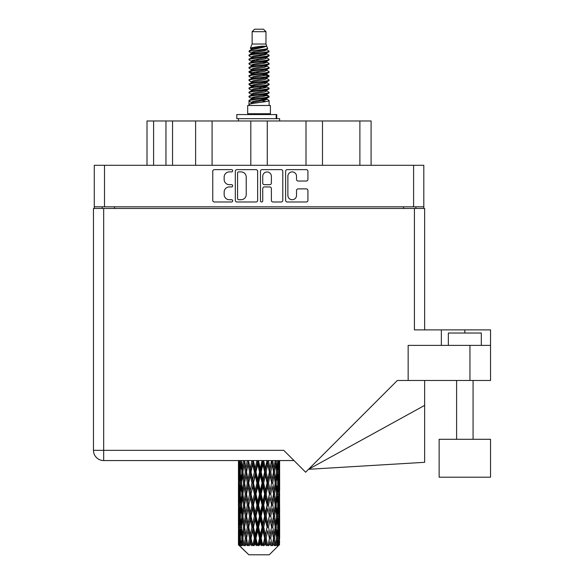 <?xml version="1.0" encoding="UTF-8"?>
<svg xmlns="http://www.w3.org/2000/svg" width="584" height="584" viewBox="0 0 584 584"><rect width="100%" height="100%" fill="white"/><g stroke="black" fill="none" stroke-linecap="round" stroke-linejoin="round"><path stroke-width="0.88" d="M287.875 195.392A4.329 4.329 0 0 0 292.204 199.721A4.329 4.329 0 0 0 296.526 195.392L296.526 190.501A1.621 1.621 0 0 1 298.147 188.88L306.315 188.88A1.621 1.621 0 0 1 307.929 190.501L307.929 200.363A1.621 1.621 0 0 1 306.315 201.984L287.226 201.984A1.621 1.621 0 0 1 285.613 200.363L285.613 171.251A1.621 1.621 0 0 1 287.226 169.637L306.315 169.637A1.621 1.621 0 0 1 307.929 171.251L307.929 179.419A1.621 1.621 0 0 1 306.315 181.04L298.147 181.04A1.621 1.621 0 0 1 296.526 179.419L296.526 176.229A4.329 4.329 0 0 0 292.204 171.9A4.329 4.329 0 0 0 287.875 176.229L287.875 195.392M261.596 201.984A1.131 1.131 0 0 0 262.727 200.852L262.727 188.559A1.621 1.621 0 0 1 264.34 186.938L269.764 186.938A1.621 1.621 0 0 1 271.377 188.559L271.377 200.363A1.621 1.621 0 0 0 272.998 201.984L281.167 201.984A1.621 1.621 0 0 0 282.78 200.363L282.78 171.251A1.621 1.621 0 0 0 281.167 169.637L262.077 169.637A1.621 1.621 0 0 0 260.464 171.251L260.464 200.852A1.131 1.131 0 0 0 261.596 201.984M257.632 200.363L257.632 171.251A1.621 1.621 0 0 0 256.011 169.637L236.929 169.637A1.621 1.621 0 0 0 235.316 171.251L235.316 200.363A1.621 1.621 0 0 0 236.929 201.984L256.011 201.984A1.621 1.621 0 0 0 257.632 200.363M423.809 206.816L94.279 206.816L94.279 165.294L423.809 165.294L423.809 208.466M229.329 171.9L231.556 171.9A1.131 1.131 0 0 0 232.688 170.769A1.131 1.131 0 0 0 231.556 169.637L214.372 169.637A1.621 1.621 0 0 0 212.751 171.251L212.751 200.363A1.621 1.621 0 0 0 214.372 201.984L231.556 201.984A1.131 1.131 0 0 0 232.688 200.852A1.131 1.131 0 0 0 231.556 199.721L229.329 199.721A5.176 5.176 0 0 1 224.154 194.545L224.154 192.114A5.176 5.176 0 0 1 229.329 186.938L231.556 186.938A1.131 1.131 0 0 0 232.688 185.807A1.131 1.131 0 0 0 231.556 184.675L229.329 184.675A5.176 5.176 0 0 1 224.154 179.5L224.154 177.076A5.176 5.176 0 0 1 229.329 171.9M306.001 165.294L306.001 120.976L267.282 120.976L267.282 165.294M195.611 165.294L195.611 120.976L172.543 120.976L172.543 165.294M250.806 165.294L250.806 120.976L212.087 120.976L212.087 165.294M94.279 206.816L94.279 208.466M102.193 208.466L102.193 206.816M415.903 206.816L415.903 208.466L415.903 206.816M147.007 165.294L147.007 120.976L172.543 120.976M359.883 165.294L359.883 120.976L322.485 120.976L322.485 165.294M359.883 120.976L371.088 120.976L371.088 165.294M212.087 120.976L195.611 120.976M267.282 120.976L250.806 120.976M322.485 120.976L306.001 120.976M238.71 171.9A1.131 1.131 0 0 0 237.578 173.032L237.578 198.582A1.131 1.131 0 0 0 238.71 199.721L241.053 199.721A5.176 5.176 0 0 0 246.229 194.545L246.229 177.076A5.176 5.176 0 0 0 241.053 171.9L238.71 171.9M271.377 176.31A4.329 4.329 0 0 0 267.056 171.981A4.329 4.329 0 0 0 262.727 176.31L262.727 183.062A1.621 1.621 0 0 0 264.34 184.675L269.764 184.675A1.621 1.621 0 0 0 271.377 183.062L271.377 176.31M448.359 345.385L448.359 333.026L481.318 333.026L481.318 345.385M490.538 439.299L439.131 439.299L439.131 477.194L490.538 477.194L490.538 439.299M293.978 460.557L103.675 460.557A10.213 10.213 0 0 1 93.462 450.337L93.462 208.466L103.675 208.466L103.675 450.337L283.758 450.337L305.629 472.208L397.354 380.476L408.158 380.476L408.158 345.385L490.538 345.385L490.538 380.476L469.945 380.476L469.945 345.385M103.675 208.466L414.421 208.466L414.421 329.894L441.358 329.894L441.358 345.385M408.158 380.476L469.945 380.476M414.421 208.466L424.634 208.466L424.634 329.894M490.538 345.385L490.538 329.894L441.358 329.894M424.634 405.384L424.634 462.316L308.542 469.295L424.634 405.384L424.634 380.476M93.462 450.337A10.213 10.213 0 0 0 103.675 460.557L103.675 450.337L93.462 450.337A10.213 10.213 0 0 0 103.675 460.557M252.127 31.675L265.968 31.675L263.493 29.2L254.595 29.2L252.127 31.675L252.127 44.026L250.375 48.26L251.821 49.268M265.968 31.675L265.968 44.026L252.127 44.026M270.414 105.485L247.682 105.485L247.682 113.727L270.414 113.727L270.414 105.485M250.397 113.727L250.397 114.552M267.698 113.727L267.698 114.552M266.216 46.202L253.514 48.757L249.273 50.91C249.156 49.494 263.479 47.961 266.216 46.202L261.909 46.202C255.551 46.924 251.704 47.611 250.375 48.26M249.273 50.91L249.251 51.874L251.821 53.392M265.968 44.026L267.545 48.53L264.574 49.786L253.514 51.845L251.229 52.874L251.551 53.246M267.72 48.26C268.567 49.457 248.645 50.553 248.996 51.589M268.815 50.91L269.1 51.589L268.333 51.589L268.815 50.91L266.545 49.414L266.866 49.786L264.574 50.815L251.551 53.531L248.996 55.188L249.251 55.998L251.551 57.371M264.589 95.09L269.1 96.382C269.72 97.754 248.375 99.127 248.996 100.499L248.996 101.017L251.229 102.302L251.229 103.149M266.275 94.579L266.866 95.097L264.574 96.126L253.514 98.185L248.996 100.499M269.1 96.382L268.844 97.185L264.574 99.214L253.514 101.273L251.229 102.302M269.1 96.9C269.72 98.273 248.375 99.645 248.996 101.017L248.996 105.485M269.1 100.499C269.72 101.872 248.375 103.251 248.996 104.624L253.514 102.302L264.574 100.244L266.866 99.214L266.545 98.842L269.1 100.499L269.1 105.485M268.333 51.589C264.837 52.786 248.382 53.991 248.996 55.188M248.996 55.706C248.375 54.334 269.72 52.961 269.1 51.589L264.574 53.903L253.514 55.962L251.229 56.991L251.229 58.02M264.589 52.874L269.1 55.188C269.72 56.56 248.375 57.94 248.996 59.312L249.251 60.115L251.821 61.627M266.545 53.531L266.866 53.903L264.574 54.932L253.514 56.991L248.996 59.312M269.1 55.188L268.844 55.998L266.545 57.371L253.514 60.079L251.229 61.116L251.551 61.488M269.1 55.706C269.72 57.079 248.375 58.451 248.996 59.824M266.545 57.648L269.1 59.312C269.72 60.685 248.375 62.057 248.996 63.43L249.251 64.233L251.821 65.744M266.866 56.991L266.866 58.02L264.574 59.05L253.514 61.116L248.996 63.43M269.1 59.312L268.844 60.115L266.545 61.488L253.514 64.204L251.229 65.233L251.551 65.605M269.1 59.824C269.72 61.196 248.375 62.568 248.996 63.941M266.866 61.116L266.866 62.145L269.1 63.43C269.72 64.802 248.375 66.175 248.996 67.547L249.251 68.35L251.551 69.722M266.866 62.145L264.574 63.174L253.514 65.233L248.996 67.547M269.1 63.43L268.844 64.233L266.545 65.605L253.514 68.321L251.229 69.35L251.229 70.379M269.1 63.941C269.72 65.313 248.375 66.693 248.996 68.065M266.275 65.744L269.1 67.547C269.72 68.919 248.375 70.292 248.996 71.664L249.251 72.474L251.821 73.985M266.545 65.89L266.866 66.262L264.574 67.291L253.514 69.35L248.996 71.664M269.1 67.547L268.844 68.35L266.545 69.722L253.514 72.438L251.229 73.467L251.551 73.847M269.1 68.065C269.72 69.438 248.375 70.81 248.996 72.182M266.545 70.007L269.1 71.664C269.72 73.036 248.375 74.416 248.996 75.789L249.251 76.592L251.821 78.103M266.866 69.35L266.866 70.379L264.574 71.409L253.514 73.467L248.996 75.789M269.1 71.664L268.844 72.474L266.545 73.847L253.514 76.562L251.229 77.592L251.551 77.964M269.1 72.182C269.72 73.555 248.375 74.927 248.996 76.3M266.275 73.985L269.1 75.789C269.72 77.161 248.375 78.533 248.996 79.906L249.251 80.709L251.551 82.081M266.545 74.124L266.866 74.496L264.574 75.526L253.514 77.592L248.996 79.906M269.1 75.789L268.844 76.592L266.545 77.964L253.514 80.68L251.229 81.709L251.229 82.738M269.1 76.3C269.72 77.672 248.375 79.044 248.996 80.424M266.545 78.241L269.1 79.906C269.72 81.278 248.375 82.651 248.996 84.023L249.251 84.826L253.507 85.826M266.866 77.592L266.866 78.621L264.574 79.65L253.514 81.709L248.996 84.023M269.1 79.906L268.844 80.709L266.545 82.081L253.514 84.797L251.229 85.826L251.821 86.344M269.1 80.424C269.72 81.796 248.375 83.169 248.996 84.541M266.275 82.22L269.1 84.023C269.72 85.395 248.375 86.768 248.996 88.14L249.251 88.95L251.551 90.323M266.545 82.366L266.866 82.738L264.574 83.767L253.514 85.826L248.996 88.14M269.1 84.023L268.844 84.826L266.545 86.198L253.514 88.914L251.229 89.943L251.229 90.973M269.1 84.541C269.72 85.914 248.375 87.286 248.996 88.659M264.589 85.826L269.1 88.14C269.72 89.52 248.375 90.892 248.996 92.265L249.251 93.068L251.551 94.44M266.545 86.483L266.866 86.855L264.574 87.885L253.514 89.943L248.996 92.265M269.1 88.14L268.844 88.95L266.545 90.323L253.514 93.038L251.229 94.068L251.229 95.097M269.1 88.659C269.72 90.031 248.375 91.403 248.996 92.776M266.545 90.6L269.1 92.265C269.72 93.637 248.375 95.01 248.996 96.382L249.251 97.185L251.821 98.696M266.866 89.943L266.866 90.973L264.574 92.002L253.514 94.068L248.996 96.382M269.1 92.265L268.844 93.068L266.545 94.44L253.514 97.156L251.229 98.185L251.551 98.557M269.1 92.776C269.72 94.148 248.375 95.528 248.996 96.9M252.324 52.166L254.923 52.575M251.492 52.531L253.507 52.874M263.165 54.203L265.771 54.611M252.324 60.407L254.923 60.816M264.589 62.138L266.603 62.481M251.492 60.773L253.507 61.116M263.165 62.437L265.771 62.846M252.324 64.525L254.923 64.933M264.589 66.262L266.603 66.598M251.492 64.89L253.507 65.233M249.2 71.927L254.923 73.175M264.589 74.496L266.603 74.84M251.492 73.131L253.507 73.475M263.165 74.796L268.896 76.044M264.589 82.738L266.603 83.074M252.324 85.118L254.923 85.527M264.589 86.855L266.603 87.198M263.165 87.155L265.771 87.564M263.165 95.389L265.771 95.798M252.324 97.477L254.923 97.886M261.048 98.696L266.603 99.55M251.492 97.842L253.507 98.185M263.165 99.514L265.771 99.922M279.583 541.448L279.451 544.916L279.181 538.236L279.481 530.652L279.51 544.916M279.641 519.614L279.641 534.798L279.627 516.168L279.481 523.746L279.181 516.168L279.481 508.569L279.627 516.168M279.627 494.086L279.481 501.678L279.181 494.086L279.481 486.487L279.641 512.716L279.568 505.116L278.663 505.116M279.641 475.449L279.641 490.633L279.627 472.003L279.481 479.603L279.181 472.003L279.481 464.419L279.627 472.003L279.575 460.557M279.641 460.557L279.641 468.558M238.892 460.557L238.615 468.558L238.469 460.966L238.513 479.836M269.239 554.8L279.174 544.916L269.239 554.8L248.857 554.8L238.535 544.916L238.615 541.682L238.717 544.916L239.717 545.741L239.046 544.916L238.732 538.236L239.097 530.652L239.615 538.236L239.046 544.916M245.309 494.086L244.032 501.678L242.871 494.086L244.032 486.487L245.309 494.086L246.441 494.086L245.922 497.539L247.339 505.116L245.922 512.716L244.601 505.116L246.441 494.086L244.601 483.048L245.922 475.449L247.339 483.048L245.922 490.633L245.068 485.808M245.309 516.168L244.032 523.746L242.871 516.168L244.032 508.569L245.309 516.168L246.441 516.168L245.068 524.439L245.922 519.614L247.339 527.199L245.922 534.798L244.601 527.199L246.441 516.168L245.068 507.876M238.469 460.966L238.469 460.557M238.914 460.966L239.9 460.966M238.834 469.456L238.615 468.558M238.528 472.003L239.433 472.003M238.469 483.048L238.615 475.449L238.914 483.048L238.615 490.633L238.469 483.048L238.469 505.116L238.615 497.539L238.914 505.116L238.615 512.716L238.469 505.116M238.732 472.003L239.097 464.419L239.615 472.003L239.097 479.603L238.732 472.003M240.579 460.557L239.9 468.558L239.345 460.557M240.623 460.966L241.718 460.966M240.352 470.543L239.9 468.558M239.455 462.944L239.097 464.419M239.615 472.003L240.666 472.003M239.455 481.077L239.097 479.603M238.834 474.544L238.615 475.449M238.914 483.048L239.9 483.048M238.528 494.086L239.433 494.086M238.834 491.538L238.615 490.633M238.732 494.086L239.097 486.487L239.615 494.086L239.097 501.678L238.732 494.086M239.316 483.048L239.9 475.449L240.623 483.048L239.9 490.633L239.316 483.048M240.207 472.003L241.002 464.419L241.922 472.003L241.002 479.603L240.207 472.003M243.426 460.557L242.382 468.558L241.455 460.557M243.492 460.966L244.638 460.966L244.032 464.419L245.309 472.003L244.032 479.603L242.871 472.003L244.032 464.419M241.922 472.003L243.053 472.003L242.382 468.558M241.52 461.959L241.002 464.419M241.52 482.063L241.002 479.603M240.352 473.456L239.9 475.449M240.623 483.048L241.718 483.048M240.352 492.626L239.9 490.633M239.455 485.019L239.097 486.487M239.615 494.086L240.666 494.086M238.834 496.634L238.615 497.539M238.914 505.116L239.9 505.116M239.455 503.152L239.097 501.678M238.513 508.328L238.469 527.199L238.615 519.614L238.914 527.199L238.615 534.798L238.469 527.199M238.528 516.168L239.433 516.168M238.834 513.621L238.615 512.716M239.316 505.116L239.9 497.539L240.623 505.116L239.9 512.716L239.316 505.116M240.207 494.086L241.002 486.487L241.922 494.086L241.002 501.678L240.207 494.086M241.404 483.048L242.382 475.449L243.492 483.048L242.382 490.633L241.404 483.048M247.258 460.557L245.922 468.558L244.667 460.557M247.339 460.966L248.456 460.966L248.375 460.557M251.828 460.557L250.281 468.558L248.404 460.557M245.309 472.003L246.441 472.003L245.068 463.733M246.55 472.003L248.01 464.419L249.55 472.003L248.01 479.603L245.922 468.558M243.492 483.048L244.638 483.048L244.032 479.603M243.053 472.003L242.382 475.449M241.922 494.086L243.053 494.086L242.382 490.633M241.52 484.034L241.002 486.487M241.52 504.131L241.002 501.678M240.352 495.546L239.9 497.539M240.623 505.116L241.718 505.116M238.732 516.168L239.097 508.569L239.615 516.168L239.097 523.746L238.732 516.168M239.455 507.087L239.097 508.569M239.615 516.168L240.666 516.168M240.352 514.708L239.9 512.716M238.834 518.709L238.615 519.614M238.914 527.199L239.9 527.199M239.455 525.228L239.097 523.746M238.513 530.418L238.535 544.916M238.528 538.236L239.433 538.236M238.834 535.703L238.615 534.798M240.207 516.168L241.002 508.569L241.922 516.168L241.002 523.746L240.207 516.168M241.404 505.116L242.382 497.539L243.492 505.116L242.382 512.716L241.404 505.116M248.704 460.966L248.784 460.557M251.916 460.966L252.938 460.966L252.85 460.557M256.851 460.557L255.186 468.558L253.456 460.966L252.908 460.557M249.55 472.003L250.631 472.003L248.456 460.966L248.01 464.419M251.018 472.003L252.682 464.419L254.398 472.003L252.682 479.603L251.018 472.003L250.631 472.003L250.281 468.558M247.339 483.048L248.456 483.048L246.441 472.003L245.922 475.449M248.704 483.048L250.281 475.449L251.916 483.048L250.281 490.633L248.01 479.603M246.55 494.086L245.922 490.633L246.441 494.086L248.456 483.048L248.01 486.487L249.55 494.086L248.01 501.678L246.55 494.086L248.01 486.487M244.638 483.048L244.032 486.487M243.492 505.116L244.638 505.116L244.032 501.678M243.053 494.086L242.382 497.539M241.922 516.168L243.053 516.168L242.382 512.716M241.52 506.109L241.002 508.569M239.316 527.199L239.9 519.614L240.623 527.199L239.9 534.798L239.316 527.199M240.352 517.628L239.9 519.614M240.623 527.199L241.718 527.199M241.52 526.213L241.002 523.746M239.455 529.17L239.097 530.652M239.615 538.236L240.666 538.236M240.352 536.784L239.9 534.798M278.736 544.916L279.451 544.916M238.834 540.784L238.615 541.682M241.404 527.199L242.382 519.614L243.492 527.199L242.382 534.798L241.404 527.199M253.456 460.966L253.551 460.557M239.155 544.916L240.112 545.741L239.63 544.916L239.9 541.682L240.192 544.916L241.353 545.741L240.207 538.236L241.002 530.652L241.922 538.236L241.104 544.916L242.119 545.741L242.382 541.682L242.842 544.916L244.097 545.741L242.871 538.236L244.032 530.652L245.309 538.236L244.185 544.916L245.192 545.741L245.922 541.682L246.514 544.916L247.791 545.741L246.55 538.236L248.01 530.652L249.55 538.236L248.193 544.916L249.134 545.741L250.281 541.682L250.967 544.916L252.186 545.741L252.478 544.916L251.018 538.236L252.682 530.652L254.398 538.236L252.887 544.916L253.697 545.741L254.449 544.916L255.186 541.682L255.931 544.916L257.011 545.741L257.537 544.916L255.982 538.236L257.756 530.652L259.53 538.236L257.967 544.916L258.603 545.741L259.581 544.916L260.34 541.682L261.092 544.916L261.968 545.741L262.698 544.916L261.143 538.236L262.909 530.652L264.64 538.236L263.114 544.916L263.53 545.741L264.691 544.916L265.413 541.682L266.129 544.916L266.735 545.741L267.618 544.916L266.173 538.236L267.815 530.652L269.392 538.236L268.18 545.741L269.436 544.916L270.085 541.682L271.027 545.741L272.005 544.916L270.757 538.236L272.173 530.652L273.494 538.236L272.253 545.741L273.531 544.916L274.064 541.682L274.56 545.741L275.582 544.916L274.604 538.236L275.706 530.652L276.692 538.236L275.495 545.741L276.721 544.916L277.093 541.682L277.123 545.741L278.115 544.916L277.473 538.236L278.196 530.652L278.78 538.236L278.276 544.916L277.707 545.741L278.794 544.916L278.999 541.682L279.174 544.916L278.794 544.916M238.717 544.916L248.857 554.8M277.444 544.916L276.721 544.916M274.568 544.916L273.531 544.916M270.713 544.916L269.436 544.916M268.012 544.916L267.618 544.916M266.129 544.916L264.691 544.916M263.114 544.916L262.698 544.916M261.092 544.916L259.581 544.916M257.967 544.916L257.537 544.916M255.931 544.916L254.449 544.916M252.887 544.916L252.478 544.916M250.967 544.916L249.602 544.916M248.193 544.916L247.828 544.916M246.514 544.916L245.346 544.916M242.842 544.916L241.951 544.916M240.192 544.916L239.63 544.916M256.945 460.966L257.807 460.966L257.712 460.557M262.012 460.557L260.34 468.558L258.559 460.966L257.799 460.557M254.398 472.003L255.339 472.003L252.938 460.966L252.682 464.419M255.982 472.003L257.756 464.419L259.53 472.003L257.756 479.603L255.982 472.003L255.339 472.003L255.186 468.558M251.916 483.048L252.938 483.048L250.631 472.003L250.281 475.449M253.456 483.048L255.186 475.449L256.945 483.048L255.186 490.633L253.456 483.048L252.938 483.048L252.682 479.603M249.55 494.086L250.631 494.086L248.456 483.048L253.025 460.557M251.018 494.086L252.682 486.487L254.398 494.086L252.682 501.678L251.018 494.086L250.631 494.086L250.281 490.633M247.339 505.116L248.456 505.116L246.441 494.086L245.068 502.364M248.704 505.116L250.281 497.539L251.916 505.116L250.281 512.716L248.01 501.678M246.55 516.168L248.01 508.569L249.55 516.168L248.01 523.746L245.922 512.716M244.638 505.116L244.032 508.569M243.492 527.199L244.638 527.199L244.032 523.746M243.053 516.168L242.382 519.614M241.52 528.191L241.002 530.652M241.922 538.236L243.053 538.236L242.382 534.798M240.352 539.696L239.9 541.682M258.559 460.966L258.661 460.557M262.106 460.966L262.749 460.966L262.661 460.557M266.99 460.557L265.413 468.558L263.698 460.966L262.749 460.966L262.771 460.557M259.53 472.003L260.289 472.003L257.807 460.966L257.756 464.419M261.143 472.003L262.909 464.419L264.64 472.003L262.909 479.603L261.143 472.003L260.289 472.003L260.34 468.558M256.945 483.048L257.807 483.048L255.339 472.003L255.186 475.449M258.559 483.048L260.34 475.449L262.106 483.048L260.34 490.633L258.559 483.048L257.807 483.048L257.756 479.603M254.398 494.086L255.339 494.086L252.938 483.048L252.682 486.487M255.982 494.086L257.756 486.487L259.53 494.086L257.756 501.678L255.982 494.086L255.339 494.086L255.186 490.633M251.916 505.116L252.938 505.116L250.631 494.086L250.281 497.539M253.456 505.116L255.186 497.539L256.945 505.116L255.186 512.716L253.456 505.116L252.938 505.116L252.682 501.678M249.55 516.168L250.631 516.168L248.456 505.116L248.01 508.569M251.018 516.168L252.682 508.569L254.398 516.168L252.682 523.746L251.018 516.168L250.631 516.168L250.281 512.716M247.339 527.199L248.456 527.199L246.441 516.168L257.902 460.557M248.704 527.199L250.281 519.614L251.916 527.199L250.281 534.798L248.01 523.746M245.309 538.236L246.441 538.236L245.068 529.965M246.55 538.236L245.922 534.798M244.638 527.199L244.032 530.652M243.053 538.236L242.382 541.682M263.698 460.966L263.793 460.557M267.078 460.966L267.384 460.557M271.465 460.557L270.085 468.558L268.538 460.966L267.465 460.966L267.508 460.557M264.64 472.003L265.158 472.003L262.749 460.966L262.909 464.419M266.173 472.003L267.815 464.419L269.392 472.003L267.815 479.603L266.173 472.003L265.158 472.003L265.413 468.558M262.106 483.048L262.749 483.048L260.289 472.003L260.34 475.449M263.698 483.048L265.413 475.449L267.078 483.048L265.413 490.633L263.698 483.048L262.749 483.048L262.909 479.603M259.53 494.086L260.289 494.086L257.807 483.048L257.756 486.487M261.143 494.086L262.909 486.487L264.64 494.086L262.909 501.678L261.143 494.086L260.289 494.086L260.34 490.633M256.945 505.116L257.807 505.116L255.339 494.086L255.186 497.539M258.559 505.116L260.34 497.539L262.106 505.116L260.34 512.716L258.559 505.116L257.807 505.116L257.756 501.678M254.398 516.168L255.339 516.168L252.938 505.116L252.682 508.569M255.982 516.168L257.756 508.569L259.53 516.168L257.756 523.746L255.982 516.168L255.339 516.168L255.186 512.716M251.916 527.199L252.938 527.199L250.631 516.168L250.281 519.614M253.456 527.199L255.186 519.614L256.945 527.199L255.186 534.798L253.456 527.199L252.938 527.199L252.682 523.746M249.55 538.236L250.631 538.236L248.456 527.199L248.01 530.652M251.018 538.236L250.631 538.236L250.281 534.798M247.791 545.741L246.441 538.236L245.922 541.682M268.538 460.966L268.625 460.557M271.545 460.966L271.582 460.557M269.392 472.003L271.713 460.557L273.494 472.003L272.173 479.603L270.757 472.003L272.173 464.419L273.027 469.244L271.648 460.966L272.859 460.557M270.757 472.003L269.64 472.003L267.465 460.966L267.815 464.419M271.545 483.048L270.085 490.633L268.538 483.048L270.085 475.449L271.648 483.048L269.64 472.003L270.085 468.558M267.078 483.048L267.465 483.048L265.158 472.003L265.413 475.449M268.538 483.048L267.465 483.048L267.815 479.603M264.64 494.086L265.158 494.086L262.749 483.048L262.909 486.487M266.173 494.086L267.815 486.487L269.392 494.086L267.815 501.678L266.173 494.086L265.158 494.086L265.413 490.633M262.106 505.116L262.749 505.116L260.289 494.086L260.34 497.539M263.698 505.116L265.413 497.539L267.078 505.116L265.413 512.716L263.698 505.116L262.749 505.116L262.909 501.678M259.53 516.168L260.289 516.168L257.807 505.116L257.756 508.569M261.143 516.168L262.909 508.569L264.64 516.168L262.909 523.746L261.143 516.168L260.289 516.168L260.34 512.716M256.945 527.199L257.807 527.199L255.339 516.168L255.186 519.614M258.559 527.199L260.34 519.614L262.106 527.199L260.34 534.798L258.559 527.199L257.807 527.199L257.756 523.746M254.398 538.236L255.339 538.236L252.938 527.199L252.682 530.652M255.982 538.236L255.339 538.236L255.186 534.798M252.186 545.741L250.631 538.236L250.281 541.682M275.159 460.557L274.064 468.558L272.786 460.966M274.604 472.003L275.706 464.419L276.692 472.003L275.706 479.603L274.604 472.003L273.458 472.003L274.064 468.558M272.786 483.048L274.064 475.449L275.225 483.048L274.064 490.633L272.786 483.048L271.648 483.048L272.173 479.603M269.392 494.086L267.465 483.048L269.64 472.003L270.085 475.449M270.757 494.086L272.173 486.487L273.494 494.086L272.173 501.678L270.757 494.086L269.64 494.086L270.085 490.633M267.078 505.116L267.465 505.116L265.158 494.086L267.465 483.048L267.815 486.487M268.538 505.116L270.085 497.539L271.545 505.116L270.085 512.716L268.538 505.116L267.465 505.116L267.815 501.678M264.64 516.168L265.158 516.168L262.749 505.116L265.158 494.086L265.413 497.539M266.173 516.168L267.815 508.569L269.392 516.168L267.815 523.746L266.173 516.168L265.158 516.168L265.413 512.716M262.106 527.199L262.749 527.199L260.289 516.168L262.749 505.116L262.909 508.569M263.698 527.199L265.413 519.614L267.078 527.199L265.413 534.798L263.698 527.199L262.749 527.199L262.909 523.746M259.53 538.236L260.289 538.236L257.807 527.199L260.289 516.168L260.34 519.614M261.143 538.236L260.289 538.236L260.34 534.798M257.011 545.741L255.339 538.236L257.807 527.199L257.756 530.652M253.697 545.741L255.339 538.236L255.186 541.682M277.845 460.557L277.093 468.558L276.225 460.557M276.174 460.966L275.042 460.966L275.706 464.419M276.568 471.011L277.093 468.558M276.174 483.048L277.093 475.449L277.882 483.048L277.093 490.633L276.174 483.048L275.042 483.048L275.706 479.603M273.458 472.003L274.064 475.449M273.027 491.319L272.173 486.487M274.604 494.086L275.706 486.487L276.692 494.086L275.706 501.678L274.604 494.086L273.458 494.086L274.064 490.633M271.545 505.116L270.085 497.539M272.786 505.116L274.064 497.539L275.225 505.116L274.064 512.716L272.786 505.116L271.648 505.116L272.173 501.678M269.392 516.168L267.815 508.569M270.757 516.168L272.173 508.569L273.494 516.168L272.173 523.746L270.757 516.168L269.64 516.168L270.085 512.716M267.078 527.199L267.465 527.199L265.158 516.168L265.413 519.614M268.538 527.199L270.085 519.614L271.545 527.199L270.085 534.798L268.538 527.199L267.465 527.199L267.815 523.746M264.64 538.236L265.158 538.236L262.749 527.199L262.909 530.652M266.173 538.236L265.158 538.236L265.413 534.798M261.968 545.741L260.289 538.236L260.34 541.682M277.473 472.003L278.196 464.419L278.78 472.003L278.196 479.603L277.473 472.003L276.371 472.003M279.349 460.557L278.999 468.558L278.51 460.557M278.48 460.966L277.429 460.966M278.641 470.032L278.999 468.558M277.743 462.426L278.196 464.419M277.743 481.588L278.196 479.603M276.568 472.989L277.093 475.449M276.568 493.093L277.093 490.633M275.042 483.048L275.706 486.487M276.174 505.116L277.093 497.539L277.882 505.116L277.093 512.716L276.174 505.116L275.042 505.116L275.706 501.678M273.458 494.086L274.064 497.539M273.027 513.409L272.173 508.569M274.604 516.168L275.706 508.569L276.692 516.168L275.706 523.746L274.604 516.168L273.458 516.168L274.064 512.716M271.545 527.199L270.085 519.614M272.786 527.199L274.064 519.614L275.225 527.199L274.064 534.798L272.786 527.199L271.648 527.199L272.173 523.746M269.392 538.236L267.815 530.652M270.757 538.236L269.64 538.236L270.085 534.798M266.735 545.741L265.158 538.236L265.413 541.682M277.473 494.086L278.196 486.487L278.78 494.086L278.196 501.678L277.473 494.086L276.371 494.086M278.48 483.048L278.999 475.449L278.999 490.633L278.48 483.048L277.429 483.048M279.568 460.966L278.663 460.966M279.254 463.514L279.481 464.419M279.181 472.003L278.196 472.003M279.254 480.508L279.481 479.603M278.641 473.974L278.999 475.449M278.641 492.108L278.999 490.633M277.743 484.508L278.196 486.487M277.743 503.663L278.196 501.678M276.568 495.071L277.093 497.539M276.568 515.183L277.093 512.716M275.042 505.116L275.706 508.569M276.174 527.199L277.093 519.614L277.882 527.199L277.093 534.798L276.174 527.199L275.042 527.199L275.706 523.746M273.458 516.168L274.064 519.614M273.027 535.484L272.173 530.652M274.604 538.236L273.458 538.236L274.064 534.798M271.027 545.741L270.085 541.682M277.473 516.168L278.196 508.569L278.78 516.168L278.196 523.746L277.473 516.168L276.371 516.168M278.48 505.116L278.999 497.539L278.999 512.716L278.48 505.116L277.429 505.116M279.568 483.048L278.663 483.048M279.254 485.589L279.481 486.487M279.181 494.086L278.196 494.086M279.254 502.583L279.481 501.678M278.641 496.057L278.999 497.539M278.641 514.197L278.999 512.716M277.743 506.576L278.196 508.569M277.743 525.739L278.196 523.746M276.568 517.154L277.093 519.614M276.568 537.251L277.093 534.798M275.042 527.199L275.706 530.652M273.458 538.236L274.064 541.682M278.48 527.199L278.999 519.614L278.999 534.798L278.48 527.199L277.429 527.199M279.254 507.664L279.481 508.569M279.181 516.168L278.196 516.168M279.254 524.651L279.481 523.746M278.641 518.139L278.999 519.614M278.641 536.273L278.999 534.798M277.743 528.659L278.196 530.652M277.473 538.236L276.371 538.236M276.568 539.222L277.093 541.682M279.568 527.199L278.663 527.199M279.627 538.236L279.641 534.798M279.254 529.746L279.481 530.652M279.181 538.236L278.196 538.236M278.641 540.207L278.999 541.682M261.909 46.202L253.514 47.727L251.229 48.757L251.551 49.129M266.603 85.49L266.545 86.198M259.048 100.244L265.771 101.594M256.055 59.568L259.048 60.079M251.551 98.842L251.229 99.214L251.229 98.185M259.048 54.932L262.041 55.451M266.603 73.131L266.866 74.496M259.048 87.885L262.041 88.403M256.055 71.927L259.048 72.438M251.551 86.483L251.229 86.855L251.229 85.826M264.589 98.185L266.545 98.842M272.253 545.741L273.027 540.996M268.18 545.741L273.027 518.928M263.53 545.741L273.027 496.845M258.603 545.741L267.465 505.116L273.027 474.763M249.134 545.741L267.552 460.557M245.192 545.741L250.631 516.168L262.844 460.557M245.068 480.289L248.528 460.557M236.805 118.669L236.805 114.552L276.758 114.552L276.758 118.669L236.805 118.669M279.641 120.976L279.641 118.669L276.758 118.669M238.454 118.669L238.454 120.976M104.499 165.294L104.499 206.816M413.596 206.816L413.596 165.294M403.544 208.466L403.544 206.816M114.552 206.816L114.552 208.466M153.599 120.976L153.599 165.294M165.958 165.294L165.958 120.976M464.835 333.026L464.835 329.894M276.188 118.669L276.188 114.552M473.076 439.299L473.076 380.476M456.6 439.299L456.6 380.476M238.454 464.419L238.454 479.603M238.454 486.487L238.454 501.678M238.454 508.569L238.454 523.746M238.454 530.652L238.454 544.916M251.229 48.757L251.229 49.786M266.866 52.874L266.866 53.903M251.229 65.233L251.229 66.262M251.229 73.467L251.229 74.496M266.866 85.826L266.866 86.855M266.866 94.068L266.866 95.097M266.545 94.718L268.844 96.09M249.251 84.826L251.551 86.198M266.866 48.757L266.866 49.786M251.229 52.874L251.229 53.903M251.229 61.116L251.229 62.145M266.866 65.233L266.866 66.262M251.229 77.592L251.229 78.621M266.866 81.709L266.866 82.738M266.866 98.185L266.866 99.214"/></g></svg>
